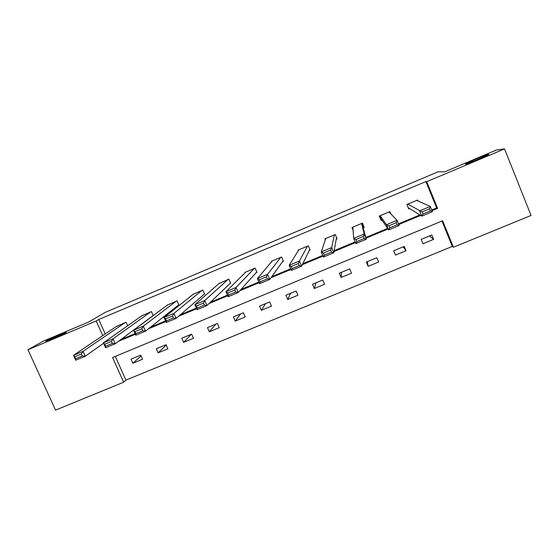 <?xml version="1.0" encoding="UTF-8"?>
<svg xmlns="http://www.w3.org/2000/svg" width="559" height="559" viewBox="0 0 559 559"><rect width="100%" height="100%" fill="white"/><g stroke="black" fill="none" stroke-linecap="round" stroke-linejoin="round"><path stroke-width="0.84" d="M66.053 332.598C63.195 334.324 47.697 341.102 45.691 341.5L46.069 341.025C49.248 339.173 64.306 332.605 66.332 332.179L66.053 332.598M488.531 154.459C491.445 153.928 469.574 163.242 466.045 164.039L465.619 164.122C463.208 164.444 484.513 155.381 488.147 154.536L488.531 154.459M27.95 349.752L43.302 341.158L88.811 321.963L105.253 312.362L438.172 171.774L444.594 171.879L496.497 149.98L504.546 148.883L531.05 215.467L453.433 247.239L442.644 220.77L112.576 357.501L123.665 382.23L55.537 410.117L27.95 349.752L96.204 320.985L102.765 335.624M115.287 356.376L125.922 380.106L452.322 246.428L453.433 247.239M125.922 380.106L123.665 382.23M452.322 246.428L441.98 221.05M431.841 235.011L421.193 239.406L422.974 243.752L433.63 239.364L431.841 235.011M404.22 246.407L393.662 250.767L395.451 255.086L406.009 250.739L404.22 246.407M376.836 257.713L366.369 262.031L368.164 266.329L378.632 262.017L376.836 257.713M349.696 268.914L339.313 273.197L341.116 277.467L351.492 273.197L349.696 268.914M322.781 280.017L312.495 284.265L314.298 288.514L324.583 284.279L322.781 280.017M296.102 291.029L285.901 295.236L287.71 299.463L297.905 295.264L296.102 291.029M269.655 301.944L259.537 306.122L261.346 310.322L271.464 306.157L269.655 301.944M243.424 312.767L233.396 316.904L235.213 321.09L245.24 316.96L243.424 312.767M217.423 323.5L207.48 327.602L209.297 331.767L219.24 327.672L217.423 323.5M191.639 334.142L181.78 338.209L183.604 342.346L193.463 338.286L191.639 334.142M166.072 344.693L156.296 348.725L158.12 352.841L167.896 348.816L166.072 344.693M140.721 355.154L131.03 359.157L132.853 363.252L142.545 359.255L140.721 355.154M431.73 210.009L436.649 207.962L425.881 181.563L98.747 319.469L105.239 333.961M120.912 339.516L135.061 333.625M150.476 327.204L165.548 320.922M180.333 314.759L196.349 308.086M210.484 302.195L227.464 295.124M240.943 289.506L258.894 282.029M271.702 276.691L290.652 268.795M302.775 263.743L322.746 255.421M334.163 250.67L355.168 241.914M365.865 237.456L387.597 228.4M398.504 223.859L419.851 214.963M417.908 200.967L417.531 200.031L406.861 204.496L408.657 208.877L409.544 208.507M390.783 213.852L389.868 211.623L379.295 216.053L381.091 220.407L381.972 220.043M363.378 227.82L364.251 227.457L362.449 223.118L351.967 227.513L353.064 230.147M336.211 239.189L337.077 238.826L335.267 234.507L324.877 238.868L325.289 239.853M309.274 250.453L310.133 250.097L308.323 245.806L298.024 250.125L298.275 250.725M282.575 261.626L283.427 261.27L281.61 257L271.394 261.284L271.583 261.717M256.106 272.701L256.944 272.345L255.128 268.103L245.003 272.352L245.142 272.687M229.854 283.679L230.692 283.329L228.869 279.109L218.946 283.595M203.832 294.572L204.664 294.223L202.833 290.023L192.981 294.432M178.035 305.361L178.859 305.018L177.021 300.847L167.239 305.179M153.222 315.618L151.426 311.573L141.72 315.849M152.446 316.066L152.838 315.905M127.634 325.771L126.048 322.215L116.419 326.435M98.747 319.469L96.204 320.985M425.881 181.563L426.713 181.682L504.546 148.883M432.009 210.694L437.592 208.367L426.713 181.682M118.599 341.242L135.341 334.268M148.449 328.804L165.834 321.565M178.607 316.247L196.628 308.736M209.059 303.558L227.744 295.774M239.825 290.743L259.18 282.686M270.905 277.802L290.939 269.452M302.293 264.721L323.025 256.092M334.009 251.515L355.447 242.585M366.054 238.169L388.016 229.022M398.784 224.529L420.613 215.439M436.649 207.962L437.592 208.367M429.473 235.989L433.63 239.364M403.214 246.826L406.009 250.739M380.302 217.011L379.778 217.234M367.214 261.682L368.164 266.329M362.938 224.292L362.309 224.55M341.472 272.31L341.116 277.467M315.94 282.847L314.298 288.514M290.61 293.293L287.71 299.463M265.497 303.663L261.346 310.322M240.58 313.941L235.213 321.09M215.865 324.143L209.297 331.767M191.353 334.261L183.604 342.346M166.24 345.064L158.12 352.841M141.057 355.908L132.853 363.252M416.637 200.401L430.269 206.432L432.414 211.686L421.731 216.137L419.578 210.89L430.269 206.432L429.571 208.8L422.066 211.931L422.932 214.041L430.437 210.911L429.571 208.8M408.147 207.627L421.731 216.137L422.932 214.041M407.749 204.126L422.066 211.931M432.414 211.686L430.437 210.911M388.987 211.994L397.037 220.295L399.196 225.522L388.617 229.924L386.465 224.711L397.037 220.295L396.254 222.699L388.826 225.794L389.693 227.89L397.121 224.795L396.254 222.699M380.008 217.137L379.54 215.956M379.701 215.886L380.952 218.52L388.617 229.924L389.693 227.89M380.176 215.69L386.465 224.711L388.826 225.794M379.98 217.144L379.498 215.97M399.196 225.522L397.121 224.795M362.539 224.452L362.043 223.286M361.575 223.481L364.161 234.018L366.32 239.203L361.904 223.341M362.518 224.466L362.022 223.3M364.154 238.525L366.32 239.203L355.859 243.563L353.693 238.386L364.161 234.018L363.287 236.443L355.936 239.511L356.803 241.593L364.154 238.525L363.287 236.443M352.841 227.143L353.693 238.386L355.936 239.511M355.859 243.563L356.803 241.593M334.401 234.871L331.62 247.595L333.786 252.752L336.511 237.484M331.529 252.116L333.786 252.752L323.437 257.063L321.264 251.92L331.62 247.595L330.655 250.048L323.388 253.08L324.255 255.149L331.529 252.116L330.655 250.048M325.743 238.504L321.264 251.92L323.388 253.08M323.437 257.063L324.255 255.149M307.464 246.163L299.421 261.032L301.594 266.154L309.819 249.349M299.247 265.567L301.594 266.154L291.344 270.423L289.171 265.308L299.421 261.032L298.373 263.513L291.176 266.517L292.05 268.565L299.247 265.567L298.373 263.513M298.876 249.761L289.171 265.308L291.176 266.517M291.344 270.423L292.05 268.565M280.758 257.364L267.551 274.336L269.731 279.423L283.203 260.753M267.293 278.878L269.731 279.423L259.593 283.644L257.406 278.564L267.551 274.336L266.419 276.838L259.299 279.807L260.173 281.848L267.293 278.878L266.419 276.838M272.247 260.927L257.406 278.564L259.299 279.807M259.593 283.644L260.173 281.848M254.282 268.46L236.01 287.494L238.197 292.553L256.777 271.953M235.674 292.05L238.197 292.553L228.156 296.731L225.969 291.686L236.01 287.494L234.794 290.023L227.744 292.965L228.624 294.991L235.674 292.05L234.794 290.023M245.841 271.995L225.969 291.686L227.744 292.965M228.156 296.731L228.624 294.991M228.03 279.465L204.79 300.525L206.984 305.549L230.56 283.015M204.37 305.095L206.984 305.549L197.047 309.686L194.853 304.676L204.79 300.525L203.497 303.076L196.516 305.99L197.397 308.002L204.37 305.095L203.497 303.076M219.666 282.966L194.853 304.676L196.516 305.99M197.047 309.686L197.397 308.002M202.002 290.373L173.891 313.424L176.085 318.413L204.552 293.957M173.395 318.001L176.085 318.413L166.247 322.508L164.053 317.526L173.891 313.424L172.514 315.996L165.604 318.875L166.484 320.873L173.395 318.001L172.514 315.996M193.707 293.852L164.053 317.526L165.604 318.875M166.247 322.508L166.484 320.873M176.197 301.189L143.3 326.19L145.501 331.145L178.754 304.788M142.727 330.774L145.501 331.145L135.76 335.197L133.559 330.25L143.3 326.19L141.846 328.783L135.005 331.634L135.886 333.625L142.727 330.774L141.846 328.783M167.973 304.634L133.559 330.25L135.005 331.634M135.76 335.197L135.886 333.625M150.616 311.915L113.016 338.824L115.217 343.75L153.18 315.528M112.366 343.422L115.217 343.75L105.581 347.768L103.373 342.849L113.016 338.824L111.486 341.444L104.715 344.267L105.602 346.245L112.366 343.422L111.486 341.444M142.454 315.332L103.373 342.849L104.715 344.267M105.581 347.768L105.602 346.245M125.237 322.55L83.032 351.338L85.241 356.237L103.569 343.289M82.313 355.943L85.241 356.237L75.696 360.206L73.488 355.321L83.032 351.338L81.432 353.98L74.724 356.775L75.612 358.731L82.313 355.943L81.432 353.98M117.152 325.939L73.488 355.321L74.724 356.775M75.696 360.206L75.612 358.731"/></g></svg>
